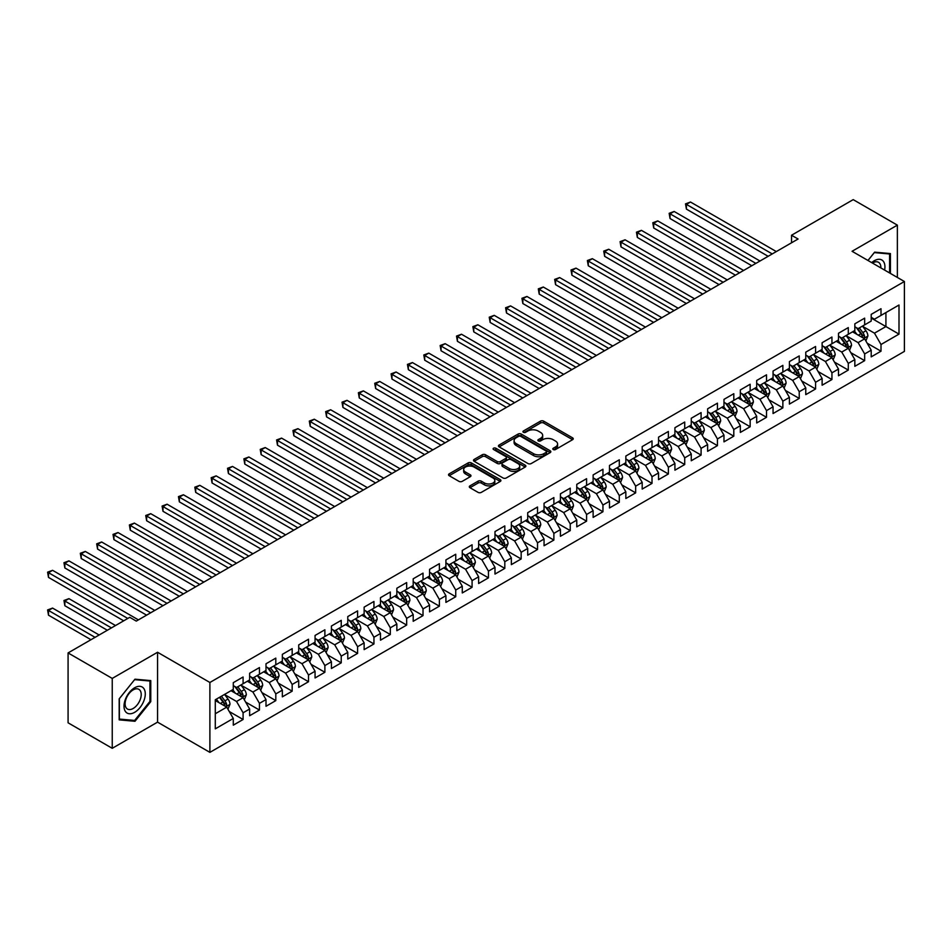 <?xml version="1.0" encoding="UTF-8"?>
<svg xmlns="http://www.w3.org/2000/svg" width="952" height="952" viewBox="0 0 952 952"><rect width="100%" height="100%" fill="white"/><g stroke="black" fill="none" stroke-linecap="round" stroke-linejoin="round"><path stroke-width="1.43" d="M553.267 449.534A1.595 0.916 0 0 0 555.516 449.534L572.568 439.693A2.273 1.309 0 0 0 573.235 438.765A2.273 1.309 0 0 0 572.568 437.837L543.675 421.153A2.273 1.309 0 0 0 540.462 421.153L523.398 430.994A1.595 0.916 0 0 0 522.934 431.649A1.595 0.916 0 0 0 523.398 432.291A1.595 0.916 0 0 0 525.647 432.291L527.86 431.018A7.271 4.201 0 0 1 538.13 431.018L540.546 432.41A7.271 4.201 0 0 1 542.676 435.373A7.271 4.201 0 0 1 540.546 438.348L538.332 439.622A1.595 0.916 0 0 0 537.868 440.264A1.595 0.916 0 0 0 538.332 440.919A1.595 0.916 0 0 0 540.581 440.919L542.795 439.645A7.271 4.201 0 0 1 553.064 439.645L555.468 441.038A7.271 4.201 0 0 1 557.598 444.001A7.271 4.201 0 0 1 555.468 446.964L553.267 448.237A1.595 0.916 0 0 0 552.803 448.892A1.595 0.916 0 0 0 553.267 449.534L553.267 448.237M469.979 485.853A2.273 1.309 0 0 0 469.312 486.781A2.273 1.309 0 0 0 469.979 487.71L478.082 492.386A2.273 1.309 0 0 0 481.295 492.386L500.24 481.45A2.273 1.309 0 0 0 500.907 480.522A2.273 1.309 0 0 0 500.24 479.594L471.347 462.91A2.273 1.309 0 0 0 468.134 462.91L449.189 473.846A2.273 1.309 0 0 0 448.523 474.774A2.273 1.309 0 0 0 449.189 475.702L458.983 481.355A2.273 1.309 0 0 0 462.196 481.355L470.3 476.678A2.273 1.309 0 0 0 470.966 475.75A2.273 1.309 0 0 0 470.3 474.822L465.445 472.013A6.069 3.51 0 0 1 463.66 469.538A6.069 3.51 0 0 1 467.42 466.302A6.069 3.51 0 0 1 474.036 467.051L493.065 478.047A6.069 3.51 0 0 1 494.838 480.522A6.069 3.51 0 0 1 491.089 483.759A6.069 3.51 0 0 1 484.473 482.997L481.295 481.165A2.273 1.309 0 0 0 478.082 481.165L469.979 485.853L469.979 487.71L478.082 483.057L478.082 481.165M112.241 678.419L112.241 748.308L157.556 722.14L157.556 652.263L112.241 678.419L68.08 652.929L129.746 617.324L136.291 621.097L798.085 239.011L791.54 235.239L791.54 242.796M157.556 652.263L209.892 682.477L904.4 281.506L904.4 351.395L209.892 752.366L209.892 682.477M897.367 277.448L897.367 225.136L852.064 251.292L904.4 281.506M897.367 225.136L853.206 199.634L791.54 235.239M528.015 463.553A2.273 1.309 0 0 0 531.228 463.553L550.173 452.617A2.273 1.309 0 0 0 550.839 451.688A2.273 1.309 0 0 0 550.173 450.772L521.279 434.076A2.273 1.309 0 0 0 518.067 434.076L499.122 445.024A2.273 1.309 0 0 0 498.455 445.941A2.273 1.309 0 0 0 499.122 446.869L528.015 463.553M494.219 449.88A1.595 0.916 0 0 1 495.825 450.106L495.825 448.213L525.207 465.183A2.273 1.309 0 0 1 525.873 466.111A2.273 1.309 0 0 1 525.207 467.039L506.262 477.975A2.273 1.309 0 0 1 503.049 477.975L474.155 461.292L482.259 456.639L482.259 454.747L474.155 459.435A2.273 1.309 0 0 0 473.489 460.363A2.273 1.309 0 0 0 474.155 461.292L474.155 459.435M482.259 456.639A2.273 1.309 0 0 1 485.472 456.639L485.472 454.747A2.273 1.309 0 0 0 482.259 454.747M485.472 454.747L497.194 461.518A2.273 1.309 0 0 0 500.407 461.518L505.786 458.412A2.273 1.309 0 0 0 506.452 457.484A2.273 1.309 0 0 0 505.786 456.555L493.576 449.511A1.595 0.916 0 0 1 493.112 448.868A1.595 0.916 0 0 1 494.1 448.023A1.595 0.916 0 0 1 495.825 448.213M871.199 318.063L885.919 326.56L885.919 312.577L898.997 305.021L881.005 315.409L881.005 308.71L871.199 314.374L871.199 321.074L864.654 324.858L864.654 318.147L854.837 323.823L854.837 330.522L848.292 334.295L848.292 327.595L838.486 333.26L838.486 339.971L831.941 343.743L831.941 337.044L822.123 342.708L822.123 349.408L815.578 353.192L815.578 346.48L805.773 352.145L805.773 358.856L799.228 362.629L799.228 355.929L789.41 361.593L789.41 368.293L782.865 372.077L782.865 365.366L773.06 371.03L773.06 377.742L766.515 381.514L766.515 374.814L756.697 380.479L756.697 387.178L750.152 390.963L750.152 384.251L740.347 389.927L740.347 396.627L733.802 400.399L733.802 393.7L723.984 399.364L723.984 406.076L717.439 409.848L717.439 403.148L707.633 408.813L707.633 415.512L701.088 419.296L701.088 412.585L691.271 418.249L691.271 424.961L684.726 428.733L684.726 422.033L674.92 427.698L674.92 434.398L668.375 438.182L668.375 431.47L658.558 437.135L658.558 443.846L652.013 447.618L652.013 440.919L642.195 446.583L642.195 453.283L635.662 457.067L635.662 450.355L625.845 456.032L625.845 462.731L619.3 466.504L619.3 459.804L609.482 465.468L609.482 472.18L602.949 475.952L602.949 469.253L593.132 474.917L593.132 481.617L586.587 485.401L586.587 478.689L576.769 484.354L576.769 491.065L570.236 494.838L570.236 488.138L560.419 493.802L560.419 500.502L553.874 504.286L553.874 497.575L544.056 503.239L544.056 509.951L537.523 513.723L537.523 507.023L527.705 512.688L527.705 519.387L521.16 523.172L521.16 516.46L511.343 522.136L511.343 528.836L504.81 532.608L504.81 525.909L494.992 531.573L494.992 538.285L488.447 542.057L488.447 535.357L478.63 541.022L478.63 547.721L472.085 551.505L472.085 544.794L462.279 550.458L462.279 557.17L455.734 560.942L455.734 554.242L445.917 559.907L445.917 566.607L439.372 570.391L439.372 563.679L429.566 569.344L429.566 576.055L423.021 579.827L423.021 573.128L413.204 578.792L413.204 585.492L406.659 589.276L406.659 582.564L396.853 588.241L396.853 594.94L390.308 598.713L390.308 592.013L380.491 597.678L380.491 604.389L373.946 608.161L373.946 601.462L364.14 607.126L364.14 613.826L357.595 617.61L357.595 610.898L347.777 616.563L347.777 623.274L341.232 627.047L341.232 620.347L331.427 626.011L331.427 632.711L324.882 636.495L324.882 629.784L315.064 635.448L315.064 642.16L308.519 645.932L308.519 639.232L298.714 644.897L298.714 651.596L292.169 655.381L292.169 648.669L282.351 654.345L282.351 661.045L275.806 664.817L275.806 658.118L266.001 663.782L266.001 670.494L259.456 674.266L259.456 667.566L249.638 673.231L249.638 679.93L243.093 683.714L243.093 677.003L233.288 682.667L233.288 689.379L215.295 699.768L215.295 728.851L233.288 718.462L226.743 707.134L215.295 700.517M898.997 305.021L898.997 334.116L881.005 344.505L874.471 333.164L862.607 326.322M867.189 343.22L881.005 351.205L881.005 344.505M881.005 351.205L871.199 356.869L871.199 350.169L864.654 353.942L858.109 342.613L846.257 335.758M850.826 352.668L864.654 360.653L864.654 353.942M864.654 360.653L854.837 366.318L854.837 359.606L848.292 363.39L841.758 352.05L829.894 345.207M834.476 362.117L848.292 370.09L848.292 363.39M848.292 370.09L838.486 375.754L838.486 369.055L831.941 372.827L825.396 361.498L813.543 354.656M818.113 371.554L831.941 379.539L831.941 372.827M831.941 379.539L822.123 385.203L822.123 378.491L815.578 382.276L809.045 370.947L797.181 364.092M801.762 381.002L815.578 388.975L815.578 382.276M815.578 388.975L805.773 394.64L805.773 387.94L799.228 391.712L792.683 380.383L780.818 373.541M785.4 390.439L799.228 398.424L799.228 391.712M799.228 398.424L789.41 404.088L789.41 397.389L782.865 401.161L776.332 389.832L764.468 382.978M769.049 399.888L782.865 407.861L782.865 401.161M782.865 407.861L773.06 413.537L773.06 406.825L766.515 410.609L759.97 399.269L748.105 392.426M752.687 409.324L766.515 417.309L766.515 410.609M766.515 417.309L756.697 422.974L756.697 416.274L750.152 420.046L743.607 408.717L731.755 401.863M736.336 418.773L750.152 426.758L750.152 420.046M750.152 426.758L740.347 432.422L740.347 425.711L733.802 429.495L727.257 418.154L715.392 411.312M719.974 428.221L733.802 436.195L733.802 429.495M733.802 436.195L723.984 441.859L723.984 435.159L717.439 438.932L710.894 427.603L699.042 420.76M703.623 437.658L717.439 445.643L717.439 438.932M717.439 445.643L707.633 451.308L707.633 444.596L701.088 448.38L694.543 437.051L682.679 430.197M687.261 447.107L701.088 455.08L701.088 448.38M701.088 455.08L691.271 460.744L691.271 454.044L684.726 457.817L678.181 446.488L666.329 439.645M670.91 456.543L684.726 464.528L684.726 457.817M684.726 464.528L674.92 470.193L674.92 463.493L668.375 467.265L661.83 455.937L649.966 449.082M654.548 465.992L668.375 473.965L668.375 467.265M668.375 473.965L658.558 479.641L658.558 472.93L652.013 476.714L645.468 465.373L633.615 458.531M638.197 475.429L652.013 483.414L652.013 476.714M652.013 483.414L642.195 489.078L642.195 482.378L635.662 486.151L629.117 474.822L617.253 467.967M621.834 484.877L635.662 492.862L635.662 486.151M635.662 492.862L625.845 498.527L625.845 491.815L619.3 495.599L612.755 484.259L600.902 477.416M605.484 494.326L619.3 502.299L619.3 495.599M619.3 502.299L609.482 507.963L609.482 501.264L602.949 505.036L596.404 493.707L584.54 486.865M589.121 503.763L602.949 511.748L602.949 505.036M602.949 511.748L593.132 517.412L593.132 510.7L586.587 514.485L580.042 503.156L568.189 496.301M572.771 513.211L586.587 521.184L586.587 514.485M586.587 521.184L576.769 526.849L576.769 520.149L570.236 523.921L563.691 512.592L551.827 505.75M556.408 522.648L570.236 530.633L570.236 523.921M570.236 530.633L560.419 536.297L560.419 529.598L553.874 533.37L547.329 522.041L535.476 515.187M540.058 532.097L553.874 540.07L553.874 533.37M553.874 540.07L544.056 545.746L544.056 539.034L537.523 542.818L530.978 531.478L519.114 524.635M523.695 541.533L537.523 549.518L537.523 542.818M537.523 549.518L527.705 555.183L527.705 548.483L521.16 552.255L514.615 540.926L502.763 534.072M507.345 550.982L521.16 558.967L521.16 552.255M521.16 558.967L511.343 564.631L511.343 557.92L504.81 561.704L498.265 550.363L486.401 543.521M490.982 560.43L504.81 568.403L504.81 561.704M504.81 568.403L494.992 574.068L494.992 567.368L488.447 571.14L481.902 559.812L470.05 552.969M474.632 569.867L488.447 577.852L488.447 571.14M488.447 577.852L478.63 583.516L478.63 576.805L472.085 580.589L465.552 569.26L453.688 562.406M458.269 579.316L472.085 587.289L472.085 580.589M472.085 587.289L462.279 592.953L462.279 586.253L455.734 590.026L449.189 578.697L437.337 571.855M441.918 588.752L455.734 596.737L455.734 590.026M455.734 596.737L445.917 602.402L445.917 595.702L439.372 599.474L432.839 588.146L420.974 581.291M425.556 598.201L439.372 606.174L439.372 599.474M439.372 606.174L429.566 611.85L429.566 605.139L423.021 608.923L416.476 597.582L404.624 590.74M409.193 607.638L423.021 615.623L423.021 608.923M423.021 615.623L413.204 621.287L413.204 614.587L406.659 618.36L400.126 607.031L388.261 600.177M392.843 617.086L406.659 625.071L406.659 618.36M406.659 625.071L396.853 630.736L396.853 624.024L390.308 627.808L383.763 616.468L371.911 609.625M376.48 626.535L390.308 634.508L390.308 627.808M390.308 634.508L380.491 640.172L380.491 633.473L373.946 637.245L367.412 625.916L355.548 619.074M360.13 635.972L373.946 643.957L373.946 637.245M373.946 643.957L364.14 649.621L364.14 642.909L357.595 646.694L351.05 635.365L339.198 628.51M343.767 645.42L357.595 653.393L357.595 646.694M357.595 653.393L347.777 659.058L347.777 652.358L341.232 656.13L334.699 644.802L322.835 637.959M327.417 654.857L341.232 662.842L341.232 656.13M341.232 662.842L331.427 668.506L331.427 661.807L324.882 665.579L318.337 654.25L306.473 647.396M311.054 664.306L324.882 672.279L324.882 665.579M324.882 672.279L315.064 677.955L315.064 671.243L308.519 675.027L301.986 663.687L290.122 656.844M294.704 673.742L308.519 681.727L308.519 675.027M308.519 681.727L298.714 687.392L298.714 680.692L292.169 684.464L285.624 673.135L273.76 666.281M278.341 683.191L292.169 691.176L292.169 684.464M292.169 691.176L282.351 696.84L282.351 690.129L275.806 693.913L269.261 682.572L257.409 675.73M261.99 692.639L275.806 700.612L275.806 693.913M275.806 700.612L266.001 706.277L266.001 699.577L259.456 703.349L252.911 692.021L241.046 685.178M245.628 702.076L259.456 710.061L259.456 703.349M259.456 710.061L249.638 715.726L249.638 709.014L243.093 712.798L236.548 701.469L224.696 694.615M229.277 711.525L243.093 719.498L243.093 712.798M243.093 719.498L233.288 725.162L233.288 718.462M233.288 685.595L236.548 687.487L243.093 683.714M215.295 713.738L226.743 707.134M249.638 676.158L252.911 678.038L259.456 674.266M236.548 701.469L243.093 697.685L230.991 690.7M249.638 709.014L243.093 697.685M266.001 666.709L269.261 668.601L275.806 664.817M252.911 692.021L259.456 688.248L247.353 681.251M266.001 699.577L259.456 688.248M282.351 657.273L285.624 659.153L292.169 655.381M269.261 682.572L275.806 678.8L263.704 671.814M282.351 690.129L275.806 678.8M298.714 647.824L301.986 649.716L308.519 645.932M285.624 673.135L292.169 669.351L280.066 662.366M298.714 680.692L292.169 669.351M315.064 638.375L318.337 640.268L324.882 636.495M301.986 663.687L308.519 659.914L296.417 652.929M315.064 671.243L308.519 659.914M331.427 628.939L334.699 630.831L341.232 627.047M318.337 654.25L324.882 650.466L312.78 643.481M331.427 661.807L324.882 650.466M347.777 619.49L351.05 621.382L357.595 617.61M334.699 644.802L341.232 641.029L329.13 634.032M347.777 652.358L341.232 641.029M364.14 610.053L367.412 611.934L373.946 608.161M351.05 635.365L357.595 631.581L345.493 624.595M364.14 642.909L357.595 631.581M380.491 600.605L383.763 602.497L390.308 598.713M367.412 625.916L373.946 622.144L361.843 615.147M380.491 633.473L373.946 622.144M396.853 591.168L400.126 593.048L406.659 589.276M383.763 616.468L390.308 612.695L378.206 605.71M396.853 624.024L390.308 612.695M413.204 581.72L416.476 583.612L423.021 579.827M400.126 607.031L406.659 603.247L394.556 596.261M413.204 614.587L406.659 603.247M429.566 572.271L432.839 574.163L439.372 570.391M416.476 597.582L423.021 593.81L410.919 586.825M429.566 605.139L423.021 593.81M445.917 562.834L449.189 564.726L455.734 560.942M432.839 588.146L439.372 584.361L427.269 577.376M445.917 595.702L439.372 584.361M462.279 553.386L465.552 555.278L472.085 551.505M449.189 578.697L455.734 574.925L443.632 567.928M462.279 586.253L455.734 574.925M478.63 543.949L481.902 545.829L488.447 542.057M465.552 569.26L472.085 565.476L459.983 558.491M478.63 576.805L472.085 565.476M494.992 534.5L498.265 536.392L504.81 532.608M481.902 559.812L488.447 556.039L476.345 549.042M494.992 567.368L488.447 556.039M511.343 525.064L514.615 526.944L521.16 523.172M498.265 550.363L504.81 546.591L492.696 539.606M511.343 557.92L504.81 546.591M527.705 515.615L530.978 517.507L537.523 513.723M514.615 540.926L521.16 537.142L509.058 530.157M527.705 548.483L521.16 537.142M544.056 506.166L547.329 508.059L553.874 504.286M530.978 531.478L537.523 527.705L525.409 520.72M544.056 539.034L537.523 527.705M560.419 496.73L563.691 498.622L570.236 494.838M547.329 522.041L553.874 518.257L541.771 511.272M560.419 529.598L553.874 518.257M576.769 487.281L580.042 489.173L586.587 485.401M563.691 512.592L570.236 508.82L558.122 501.823M576.769 520.149L570.236 508.82M593.132 477.844L596.404 479.725L602.949 475.952M580.042 503.156L586.587 499.372L574.484 492.386M593.132 510.7L586.587 499.372M609.482 468.396L612.755 470.288L619.3 466.504M596.404 493.707L602.949 489.935L590.835 482.938M609.482 501.264L602.949 489.935M625.845 458.959L629.117 460.839L635.662 457.067M612.755 484.259L619.3 480.486L607.197 473.501M625.845 491.815L619.3 480.486M642.195 449.511L645.468 451.403L652.013 447.618M629.117 474.822L635.662 471.038L623.56 464.052M642.195 482.378L635.662 471.038M658.558 440.062L661.83 441.954L668.375 438.182M645.468 465.373L652.013 461.601L639.911 454.616M658.558 472.93L652.013 461.601M674.92 430.625L678.181 432.517L684.726 428.733M661.83 455.937L668.375 452.152L656.273 445.167M674.92 463.493L668.375 452.152M691.271 421.177L694.543 423.069L701.088 419.296M678.181 446.488L684.726 442.716L672.624 435.718M691.271 454.044L684.726 442.716M707.633 411.74L710.894 413.62L717.439 409.848M694.543 437.051L701.088 433.267L688.986 426.282M707.633 444.596L701.088 433.267M723.984 402.291L727.257 404.183L733.802 400.399M710.894 427.603L717.439 423.83L705.337 416.833M723.984 435.159L717.439 423.83M740.347 392.855L743.607 394.735L750.152 390.963M727.257 418.154L733.802 414.382L721.699 407.397M740.347 425.711L733.802 414.382M756.697 383.406L759.97 385.298L766.515 381.514M743.607 408.717L750.152 404.933L738.05 397.948M756.697 416.274L750.152 404.933M773.06 373.957L776.332 375.85L782.865 372.077M759.97 399.269L766.515 395.497L754.412 388.511M773.06 406.825L766.515 395.497M789.41 364.521L792.683 366.413L799.228 362.629M776.332 389.832L782.865 386.048L770.763 379.063M789.41 397.389L782.865 386.048M805.773 355.072L809.045 356.964L815.578 353.192M792.683 380.383L799.228 376.611L787.125 369.614M805.773 387.94L799.228 376.611M822.123 345.635L825.396 347.516L831.941 343.743M809.045 370.947L815.578 367.163L803.476 360.177M822.123 378.491L815.578 367.163M838.486 336.187L841.758 338.079L848.292 334.295M825.396 361.498L831.941 357.726L819.839 350.729M838.486 369.055L831.941 357.726M854.837 326.75L858.109 328.63L864.654 324.858M841.758 352.05L848.292 348.277L836.189 341.292M854.837 359.606L848.292 348.277M871.199 317.302L874.471 319.194L881.005 315.409M858.109 342.613L864.654 338.829L852.552 331.843M871.199 350.169L864.654 338.829M68.08 652.929L68.08 722.806L112.241 748.308M157.556 722.14L209.892 752.366M874.471 333.164L885.919 326.56L898.997 334.116M890.417 273.438L890.417 253.565L874.626 252.161L867.95 260.467M150.761 701.648L150.761 680.597L134.982 679.192L119.19 698.827L119.19 719.867L134.982 721.283L150.761 701.648L149.94 701.172M553.897 449.76L555.468 448.856A7.271 4.201 0 0 0 557.598 445.893L557.598 444.001M542.676 435.373L542.676 437.265A7.271 4.201 0 0 1 540.546 440.229L538.975 441.145M572.568 437.837L572.568 439.693L543.675 423.033A2.273 1.309 0 0 0 540.462 423.033L524.04 432.517M550.149 452.64L521.279 435.968A2.273 1.309 0 0 0 518.067 435.968L499.145 446.893M546.162 452.343A1.595 0.916 0 0 0 546.626 451.688A1.595 0.916 0 0 0 546.162 451.046L520.792 436.397A1.595 0.916 0 0 0 518.543 436.397L516.222 437.742A7.271 4.201 0 0 0 514.092 440.705A7.271 4.201 0 0 0 516.222 443.68L533.56 453.688A7.271 4.201 0 0 0 543.83 453.688L546.162 452.343L546.162 454.235A1.595 0.916 0 0 0 546.626 453.58L546.626 451.688M514.092 440.705L514.092 442.597A7.271 4.201 0 0 0 516.222 445.56L516.222 443.68M546.162 454.235L543.83 455.58A7.271 4.201 0 0 1 533.56 455.58L516.222 445.56M485.472 456.639L497.194 463.41A2.273 1.309 0 0 0 500.407 463.41L505.786 460.304A2.273 1.309 0 0 0 506.452 459.376L506.452 457.484M495.825 450.106L525.183 467.051M509.356 468.539A6.069 3.51 0 0 0 515.972 469.3A6.069 3.51 0 0 0 519.721 466.063A6.069 3.51 0 0 0 517.947 463.576L511.236 459.709A2.273 1.309 0 0 0 508.035 459.709L502.656 462.815A2.273 1.309 0 0 0 501.99 463.743A2.273 1.309 0 0 0 502.656 464.671L509.356 468.539L509.356 470.431A6.069 3.51 0 0 0 515.972 471.192A6.069 3.51 0 0 0 519.721 467.944L519.721 466.063M501.99 463.743L501.99 465.635A2.273 1.309 0 0 0 502.656 466.563L502.656 464.671M509.356 470.431L502.656 466.563M494.838 480.522L494.838 482.414A6.069 3.51 0 0 1 491.089 485.651A6.069 3.51 0 0 1 484.473 484.889L481.295 483.057A2.273 1.309 0 0 0 478.082 483.057M463.66 469.538L463.66 471.43A6.069 3.51 0 0 0 465.445 473.906L465.445 472.013M470.276 476.69L465.445 473.906M500.24 479.594L500.24 481.45L471.347 464.802A2.273 1.309 0 0 0 468.134 464.802L449.213 475.714M133.316 720.319L134.982 721.283M865.868 340.935L867.891 335.985A6.128 3.534 -120 0 0 865.939 330.76L862.464 326.12M856.919 334.366L854.277 330.844M686.416 246.877L735.432 275.188L653.703 227.992L653.703 223.268L657.784 220.912L743.607 270.463M856.288 327.583L860.87 333.688A6.128 3.534 60 0 1 862.619 337.377C863.535 338.603 864.19 338.234 864.583 336.246A6.128 3.534 -120 0 0 862.821 332.557L859.347 327.916M857.371 328.202L861.655 333.938A3.118 1.809 60 0 1 862.226 334.878L864.583 336.246M772.239 253.934L686.416 204.382L690.497 202.026L776.332 251.578M768.145 256.302L686.416 209.107L686.416 204.382L685.511 203.871L690.497 202.026M686.416 209.107L685.511 203.871M849.505 350.372L851.528 345.421A6.128 3.534 -120 0 0 849.577 340.209L846.102 335.568M840.568 343.815L837.927 340.292M670.053 256.326L719.081 284.624L637.34 237.441L637.34 232.716L641.434 230.36L727.257 279.9M847.137 347.611L848.22 345.683A6.128 3.534 -120 0 0 846.471 341.994L842.996 337.365M841.009 337.651L845.305 343.375A3.118 1.809 60 0 1 845.876 344.327L848.22 345.683M839.938 337.032L844.507 343.137A6.128 3.534 60 0 1 846.257 346.814L846.387 347.171M833.155 359.82L835.178 354.87A6.128 3.534 -120 0 0 833.226 349.646L829.751 345.005M824.206 353.263L821.564 349.729M653.703 265.775L702.719 294.073L620.99 246.877L620.99 242.165L625.071 239.797L710.894 289.349M823.575 346.468L828.145 352.573A6.128 3.534 60 0 1 829.906 356.262C830.822 357.5 831.477 357.119 831.869 355.132A6.128 3.534 -120 0 0 830.108 351.443L826.633 346.802M824.658 347.087L828.942 352.823A3.118 1.809 60 0 1 829.513 353.775L831.869 355.132M755.876 263.383L670.053 213.831L674.147 211.463L759.97 261.015M751.794 265.739L670.053 218.555L670.053 213.831L669.161 213.308L674.147 211.463M670.053 218.555L669.161 213.308M739.525 272.819L652.798 222.756L657.784 220.912M653.703 227.992L652.798 222.756M884.61 270.082A15.042 8.675 120 0 0 883.515 261.562A15.042 8.675 120 0 0 871.687 262.621M880.85 267.917A11.388 6.569 120 0 0 879.779 263.478A11.388 6.569 120 0 0 878.506 262.288A11.388 6.569 120 0 0 872.46 263.073M874.269 252.601L889.596 253.982L889.596 272.962M888.585 253.399L889.596 253.982M867.986 260.479L874.305 252.625M125.438 711.501A15.042 8.675 120 0 0 139.968 707.61A15.042 8.675 120 0 0 143.859 688.593A15.042 8.675 120 0 0 129.329 692.485A15.042 8.675 120 0 0 125.438 711.501M126.188 707.86A11.388 6.569 120 0 0 127.473 709.05A11.388 6.569 120 0 0 138.064 703.73A11.388 6.569 120 0 0 140.134 690.509A11.388 6.569 120 0 0 138.849 689.331A11.388 6.569 120 0 0 128.258 694.639A11.388 6.569 120 0 0 126.188 707.86M134.649 679.657L149.94 681.025L149.94 701.41L134.649 720.438L119.357 719.069L119.357 698.685L134.613 679.633M148.929 680.442L149.94 681.025M816.792 369.257L818.815 364.307A6.128 3.534 -120 0 0 816.864 359.094L813.389 354.453M807.855 362.7L805.213 359.178M637.34 275.211L686.368 303.51L604.627 256.326L604.627 251.602L608.721 249.245L694.543 298.797M807.225 355.917L811.794 362.022A6.128 3.534 60 0 1 813.543 365.711C814.472 366.937 815.126 366.556 815.507 364.568A6.128 3.534 -120 0 0 813.758 360.891L810.283 356.25M808.296 356.536L812.591 362.26A3.118 1.809 60 0 1 813.163 363.212L815.507 364.568M800.442 378.706L802.465 373.755A6.128 3.534 -120 0 0 800.513 368.531L797.038 363.902M791.493 372.149L788.851 368.614M620.99 284.66L670.006 312.958L588.277 265.775L588.277 261.05L592.358 258.682L678.181 308.234M790.862 365.354L795.432 371.458A6.128 3.534 60 0 1 797.193 375.147C798.109 376.385 798.764 376.004 799.156 374.017A6.128 3.534 -120 0 0 797.395 370.328L793.92 365.687M791.945 365.985L796.229 371.708A3.118 1.809 60 0 1 796.8 372.66L799.156 374.017M723.163 282.268L636.448 232.193L641.434 230.36M637.34 237.441L636.448 232.193M706.812 291.705L620.085 241.641L625.071 239.797M620.99 246.877L620.085 241.641M784.079 388.142L786.102 383.204A6.128 3.534 -120 0 0 784.15 377.98L780.676 373.339M775.142 381.585L772.5 378.063M604.627 294.097L653.655 322.407L571.914 275.211L571.914 270.487L576.008 268.131L661.83 317.682M774.511 374.802L779.081 380.907A6.128 3.534 60 0 1 780.83 384.596C781.759 385.822 782.413 385.453 782.794 383.466A6.128 3.534 -120 0 0 781.045 379.777L777.57 375.136M775.582 375.421L779.878 381.157A3.118 1.809 60 0 1 780.45 382.097L782.794 383.466M690.45 301.153L603.735 251.09L608.721 249.245M604.627 256.326L603.735 251.09M767.728 397.591L769.751 392.64A6.128 3.534 -120 0 0 767.8 387.416L764.325 382.787M758.78 391.034L756.138 387.5M588.277 303.545L637.293 331.843L555.563 284.66L555.563 279.936L559.645 277.567L645.468 327.119M758.149 384.239L762.719 390.344A6.128 3.534 60 0 1 764.48 394.033C765.396 395.27 766.051 394.89 766.443 392.902A6.128 3.534 -120 0 0 764.682 389.213L761.207 384.572M759.232 384.87L763.516 390.594A3.118 1.809 60 0 1 764.087 391.546L766.443 392.902M674.099 310.602L587.372 260.527L592.358 258.682M588.277 265.775L587.372 260.527M751.366 407.039L753.389 402.089A6.128 3.534 -120 0 0 751.437 396.865L747.963 392.224M742.429 400.471L739.787 396.948M571.914 312.982L620.942 341.292L539.201 294.097L539.201 289.372L543.294 287.016L629.117 336.568M741.798 393.688L746.368 399.792A6.128 3.534 60 0 1 748.117 403.481C749.046 404.707 749.7 404.338 750.081 402.351A6.128 3.534 -120 0 0 748.332 398.662L744.857 394.021M742.869 394.307L747.165 400.042A3.118 1.809 60 0 1 747.736 400.982L750.081 402.351M735.003 416.476L737.038 411.526A6.128 3.534 -120 0 0 735.075 406.314L731.6 401.673M726.067 409.919L723.425 406.397M555.563 322.43L604.579 350.729L522.85 303.545L522.85 298.821L526.932 296.465L612.755 346.004M725.436 403.136L730.005 409.241A6.128 3.534 60 0 1 731.767 412.918C732.683 414.156 733.337 413.775 733.73 411.788A6.128 3.534 -120 0 0 731.969 408.099L728.494 403.469M726.519 403.755L730.803 409.479A3.118 1.809 60 0 1 731.374 410.431L733.73 411.788M718.653 425.925L720.676 420.974A6.128 3.534 -120 0 0 718.724 415.75L715.249 411.109M709.716 419.356L707.074 415.834M539.201 331.879L588.229 360.177L506.488 312.982L506.488 308.269L510.581 305.901L596.404 355.453M709.085 412.573L713.655 418.678A6.128 3.534 60 0 1 715.404 422.367C716.332 423.604 716.987 423.223 717.368 421.236A6.128 3.534 -120 0 0 715.618 417.547L712.144 412.906M710.156 413.192L714.452 418.928A3.118 1.809 60 0 1 715.011 419.88L717.368 421.236M702.29 435.362L704.325 430.411A6.128 3.534 -120 0 0 702.362 425.199L698.887 420.558M693.353 428.805L690.712 425.282M522.85 341.316L571.866 369.614L490.137 322.43L490.137 317.706L494.219 315.35L580.042 364.902M692.723 422.022L697.292 428.126A6.128 3.534 60 0 1 699.054 431.815C699.97 433.041 700.624 432.66 701.017 430.673A6.128 3.534 -120 0 0 699.256 426.996L695.781 422.355M693.806 422.64L698.09 428.364A3.118 1.809 60 0 1 698.661 429.316L701.017 430.673M685.94 444.81L687.963 439.86A6.128 3.534 -120 0 0 686.011 434.636L682.536 430.007M677.003 438.253L674.361 434.719M506.488 350.764L555.504 379.063L473.775 331.879L473.775 327.155L477.868 324.787L563.691 374.338M676.372 431.458L680.942 437.563A6.128 3.534 60 0 1 682.691 441.252C683.619 442.49 684.274 442.109 684.655 440.122A6.128 3.534 -120 0 0 682.905 436.433L679.431 431.791M677.443 432.089L681.739 437.813A3.118 1.809 60 0 1 682.298 438.765L684.655 440.122M669.577 454.247L671.612 449.308A6.128 3.534 -120 0 0 669.649 444.084L666.174 439.443M660.64 447.69L657.999 444.167M490.137 360.201L539.153 388.511L457.424 341.316L457.424 336.591L461.506 334.235L547.329 383.787M660.01 440.907L664.579 447.012A6.128 3.534 60 0 1 666.341 450.701C667.257 451.926 667.911 451.557 668.304 449.57A6.128 3.534 -120 0 0 666.543 445.881L663.068 441.24M661.093 441.526L665.377 447.262A3.118 1.809 60 0 1 665.948 448.202L668.304 449.57M653.227 463.695L655.25 458.745A6.128 3.534 -120 0 0 653.298 453.521L649.823 448.892M644.29 457.138L641.648 453.604M473.775 369.65L522.791 397.948L441.062 350.764L441.062 346.04L445.155 343.672L530.978 393.224M643.647 450.344L648.229 456.448A6.128 3.534 60 0 1 649.978 460.137C650.906 461.375 651.561 460.994 651.942 459.007A6.128 3.534 -120 0 0 650.192 455.318L646.717 450.677M644.73 450.974L649.026 456.698A3.118 1.809 60 0 1 649.585 457.65L651.942 459.007M636.864 473.144L638.899 468.194A6.128 3.534 -120 0 0 636.936 462.969L633.461 458.328M627.927 466.575L625.286 463.053M457.424 379.086L506.44 407.397L424.711 360.201L424.711 355.477L428.793 353.121L514.615 402.672M627.297 459.792L631.866 465.897A6.128 3.534 60 0 1 633.627 469.586C634.544 470.812 635.198 470.443 635.591 468.455A6.128 3.534 -120 0 0 633.83 464.766L630.355 460.125M628.379 460.411L632.663 466.147A3.118 1.809 60 0 1 633.235 467.087L635.591 468.455M620.514 482.581L622.537 477.63A6.128 3.534 -120 0 0 620.585 472.418L617.11 467.777M611.577 476.024L608.935 472.501M441.062 388.535L490.078 416.833L408.348 369.65L408.348 364.925L412.442 362.569L498.265 412.109M610.934 469.241L615.516 475.345A6.128 3.534 60 0 1 617.265 479.023C618.193 480.26 618.848 479.879 619.228 477.892A6.128 3.534 -120 0 0 617.479 474.203L614.004 469.574M612.017 469.86L616.313 475.583A3.118 1.809 60 0 1 616.872 476.535L619.228 477.892M604.151 492.029L606.186 487.079A6.128 3.534 -120 0 0 604.222 481.855L600.748 477.214M595.214 485.46L592.572 481.938M424.711 397.984L473.727 426.282L391.986 379.086L391.986 374.374L396.08 372.006L481.902 421.558M594.583 478.677L599.153 484.782A6.128 3.534 60 0 1 600.914 488.471C601.831 489.709 602.485 489.328 602.878 487.341A6.128 3.534 -120 0 0 601.117 483.652L597.642 479.011M595.666 479.296L599.95 485.032A3.118 1.809 60 0 1 600.522 485.984L602.878 487.341M587.8 501.466L589.823 496.516A6.128 3.534 -120 0 0 587.872 491.303L584.397 486.662M578.864 494.909L576.222 491.387M408.348 407.42L457.365 435.718L375.635 388.535L375.635 383.811L379.729 381.454L465.552 431.006M578.221 488.126L582.803 494.231A6.128 3.534 60 0 1 584.552 497.92C585.48 499.145 586.135 498.765 586.515 496.777A6.128 3.534 -120 0 0 584.766 493.1L581.291 488.459M579.304 488.745L583.6 494.469A3.118 1.809 60 0 1 584.159 495.421L586.515 496.777M571.438 510.915L573.473 505.964A6.128 3.534 -120 0 0 571.509 500.74L568.035 496.111M562.501 504.358L559.859 500.823M391.986 416.869L441.014 445.167L359.273 397.972L359.273 393.259L363.367 390.891L449.189 440.443M561.87 497.563L566.44 503.667A6.128 3.534 60 0 1 568.201 507.356C569.117 508.594 569.772 508.213 570.165 506.226A6.128 3.534 -120 0 0 568.403 502.537L564.929 497.896M562.941 498.193L567.237 503.917A3.118 1.809 60 0 1 567.808 504.869L570.165 506.226M555.087 520.351L557.11 515.413A6.128 3.534 -120 0 0 555.159 510.189L551.684 505.548M546.139 513.794L543.509 510.272M375.635 426.306L424.651 454.616L342.922 407.42L342.922 402.696L347.016 400.34L432.839 449.891M545.508 507.011L550.089 513.116A6.128 3.534 60 0 1 551.839 516.805C552.767 518.031 553.421 517.662 553.802 515.675A6.128 3.534 -120 0 0 552.053 511.986L548.578 507.345M546.591 507.63L550.887 513.366A3.118 1.809 60 0 1 551.446 514.306L553.802 515.675M538.725 529.8L540.76 524.85A6.128 3.534 -120 0 0 538.796 519.625L535.322 514.996M529.788 523.243L527.146 519.709M359.273 435.754L408.301 464.052L326.56 416.869L326.56 412.145L330.653 409.776L416.476 459.328M529.157 516.448L533.727 522.553A6.128 3.534 60 0 1 535.488 526.242C536.404 527.479 537.059 527.099 537.452 525.111A6.128 3.534 -120 0 0 535.69 521.422L532.216 516.781M530.228 517.079L534.524 522.803A3.118 1.809 60 0 1 535.095 523.755L537.452 525.111M522.374 539.248L524.397 534.298A6.128 3.534 -120 0 0 522.446 529.074L518.971 524.433M513.425 532.68L510.784 529.157M342.922 445.191L391.938 473.501L310.209 426.306L310.209 421.581L314.303 419.225L400.126 468.777M512.795 525.897L517.376 532.001A6.128 3.534 60 0 1 519.126 535.69C520.054 536.916 520.696 536.547 521.089 534.56A6.128 3.534 -120 0 0 519.34 530.871L515.865 526.23M513.878 526.515L518.174 532.251A3.118 1.809 60 0 1 518.733 533.191L521.089 534.56M506.012 548.685L508.047 543.735A6.128 3.534 -120 0 0 506.083 538.523L502.608 533.882M497.075 542.128L494.433 538.606M326.56 454.639L375.588 482.938L293.847 435.754L293.847 431.03L297.94 428.674L383.763 478.213M496.444 535.345L501.014 541.45A6.128 3.534 60 0 1 502.775 545.127C503.691 546.365 504.346 545.984 504.738 543.997A6.128 3.534 -120 0 0 502.977 540.308L499.502 535.678M497.515 535.964L501.811 541.688A3.118 1.809 60 0 1 502.382 542.64L504.738 543.997M489.661 558.134L491.684 553.183A6.128 3.534 -120 0 0 489.733 547.959L486.258 543.318M480.712 551.565L478.071 548.043M310.209 464.088L359.225 492.386L277.496 445.191L277.496 440.478L281.578 438.11L367.412 487.662M480.082 544.782L484.663 550.887A6.128 3.534 60 0 1 486.412 554.576C487.329 555.813 487.983 555.433 488.376 553.445A6.128 3.534 -120 0 0 486.627 549.756L483.152 545.115M481.165 545.401L485.46 551.137A3.118 1.809 60 0 1 486.02 552.089L488.376 553.445M473.299 567.57L475.334 562.62A6.128 3.534 -120 0 0 473.37 557.408L469.895 552.767M464.362 561.014L461.72 557.491M293.847 473.525L342.875 501.823L261.134 454.639L261.134 449.915L265.227 447.559L351.05 497.111M463.731 554.231L468.301 560.335A6.128 3.534 60 0 1 470.062 564.024C470.978 565.25 471.633 564.869 472.013 562.882A6.128 3.534 -120 0 0 470.264 559.205L466.789 554.564M464.802 554.849L469.098 560.573A3.118 1.809 60 0 1 469.669 561.525L472.013 562.882M456.948 577.019L458.971 572.069A6.128 3.534 -120 0 0 457.019 566.845L453.545 562.215M447.999 570.462L445.357 566.928M277.496 482.973L326.512 511.272L244.783 464.076L244.783 459.364L248.865 456.996L334.699 506.547M447.369 563.667L451.95 569.772A6.128 3.534 60 0 1 453.699 573.461C454.616 574.699 455.27 574.318 455.663 572.33A6.128 3.534 -120 0 0 453.914 568.641L450.439 564M448.452 564.298L452.747 570.022A3.118 1.809 60 0 1 453.307 570.974L455.663 572.33M440.586 586.456L442.62 581.517A6.128 3.534 -120 0 0 440.657 576.293L437.182 571.652M431.649 579.899L429.007 576.376M261.134 492.41L310.162 520.72L228.42 473.525L228.42 468.8L232.514 466.444L318.337 515.996M431.018 573.116L435.588 579.221A6.128 3.534 60 0 1 437.349 582.91C438.265 584.135 438.92 583.766 439.3 581.779A6.128 3.534 -120 0 0 437.551 578.09L434.076 573.449M432.089 573.735L436.385 579.471A3.118 1.809 60 0 1 436.956 580.411L439.3 581.779M424.235 595.904L426.258 590.954A6.128 3.534 -120 0 0 424.306 585.73L420.832 581.101M415.286 589.347L412.644 585.813M244.783 501.859L293.799 530.157L212.07 482.973L212.07 478.249L216.152 475.881L301.974 525.433M414.655 582.553L419.237 588.657A6.128 3.534 60 0 1 420.986 592.346C421.903 593.584 422.557 593.203 422.95 591.216A6.128 3.534 -120 0 0 421.189 587.527L417.714 582.886M415.738 583.183L420.022 588.907A3.118 1.809 60 0 1 420.594 589.859L422.95 591.216M657.737 320.039L571.021 269.975L576.008 268.131M571.914 275.211L571.021 269.975M641.386 329.487L554.659 279.412L559.645 277.567M555.563 284.66L554.659 279.412M625.024 338.924L538.308 288.861L543.294 287.016M539.201 294.097L538.308 288.861M608.673 348.373L521.946 298.297L526.932 296.465M522.85 303.545L521.946 298.297M592.311 357.809L505.595 307.746L510.581 305.901M506.488 312.982L505.595 307.746M575.96 367.258L489.233 317.183L494.219 315.35M490.137 322.43L489.233 317.183M559.597 376.706L472.87 326.631L477.868 324.787M473.775 331.879L472.87 326.631M543.247 386.143L456.52 336.08L461.506 334.235M457.424 341.316L456.52 336.08M526.884 395.592L440.157 345.517L445.155 343.672M441.062 350.764L440.157 345.517M510.534 405.028L423.807 354.965L428.793 353.121M424.711 360.201L423.807 354.965M494.171 414.477L407.444 364.402L412.442 362.569M408.348 369.65L407.444 364.402M477.821 423.914L391.093 373.85L396.08 372.006M391.986 379.086L391.093 373.85M461.458 433.362L374.731 383.287L379.729 381.454M375.635 388.535L374.731 383.287M445.108 442.811L358.38 392.736L363.367 390.891M359.273 397.972L358.38 392.736M428.745 452.248L342.018 402.184L347.016 400.34M342.922 407.42L342.018 402.184M412.383 461.696L325.667 411.621L330.653 409.776M326.56 416.869L325.667 411.621M396.032 471.133L309.305 421.07L314.303 419.225M310.209 426.306L309.305 421.07M379.669 480.582L292.954 430.506L297.94 428.674M293.847 435.754L292.954 430.506M363.319 490.018L276.592 439.955L281.578 438.11M277.496 445.191L276.592 439.955M346.956 499.467L260.241 449.392L265.227 447.559M261.134 454.639L260.241 449.392M330.606 508.915L243.879 458.84L248.865 456.996M244.783 464.076L243.879 458.84M407.873 605.353L409.907 600.403A6.128 3.534 -120 0 0 407.944 595.178L404.469 590.538M398.936 598.784L396.294 595.262M228.42 511.295L277.448 539.606L195.707 492.41L195.707 487.686L199.801 485.33L285.624 534.881M398.305 592.001L402.875 598.106A6.128 3.534 60 0 1 404.624 601.795C405.552 603.021 406.207 602.652 406.587 600.664A6.128 3.534 -120 0 0 404.838 596.975L401.363 592.334M399.376 592.62L403.672 598.356A3.118 1.809 60 0 1 404.243 599.296L406.587 600.664M314.243 518.352L227.528 468.289L232.514 466.444M228.42 473.525L227.528 468.289M391.522 614.79L393.545 609.839A6.128 3.534 -120 0 0 391.593 604.627L388.118 599.986M382.573 608.233L379.931 604.71M212.07 520.744L261.086 549.042L179.357 501.859L179.357 497.134L183.439 494.778L269.261 544.318M381.942 601.45L386.524 607.554A6.128 3.534 60 0 1 388.273 611.232C389.19 612.469 389.844 612.088 390.237 610.101A6.128 3.534 -120 0 0 388.475 606.412L385.001 601.783M383.025 602.069L387.309 607.793A3.118 1.809 60 0 1 387.88 608.745L390.237 610.101M297.893 527.801L211.165 477.725L216.152 475.881M212.07 482.973L211.165 477.725M375.159 624.238L377.182 619.288A6.128 3.534 -120 0 0 375.231 614.064L371.756 609.423M366.222 617.669L363.581 614.147M195.707 530.193L244.735 558.491L162.994 511.295L162.994 506.583L167.088 504.215L252.911 553.766M365.592 610.886L370.161 616.991A6.128 3.534 60 0 1 371.911 620.68C372.839 621.918 373.493 621.537 373.874 619.55A6.128 3.534 -120 0 0 372.125 615.861L368.65 611.22M366.663 611.505L370.959 617.241A3.118 1.809 60 0 1 371.53 618.193L373.874 619.55M281.53 537.237L194.815 487.174L199.801 485.33M195.707 492.41L194.815 487.174M358.809 633.675L360.832 628.725A6.128 3.534 -120 0 0 358.88 623.512L355.405 618.871M349.86 627.118L347.218 623.596M179.357 539.629L228.373 567.928L146.644 520.744L146.644 516.02L150.725 513.663L236.548 563.215M349.229 620.335L353.799 626.44A6.128 3.534 60 0 1 355.56 630.129C356.476 631.354 357.131 630.974 357.524 628.986A6.128 3.534 -120 0 0 355.762 625.309L352.288 620.668M350.312 620.954L354.596 626.678A3.118 1.809 60 0 1 355.167 627.63L357.524 628.986M265.18 546.686L178.452 496.611L183.439 494.778M179.357 501.859L178.452 496.611M342.446 643.124L344.469 638.173A6.128 3.534 -120 0 0 342.518 632.949L339.043 628.32M333.509 636.567L330.868 633.032M162.994 549.078L212.022 577.376L130.281 530.181L130.281 525.468L134.375 523.1L220.198 572.652M332.879 629.772L337.448 635.876A6.128 3.534 60 0 1 339.198 639.566C340.126 640.803 340.78 640.422 341.161 638.435A6.128 3.534 -120 0 0 339.412 634.746L335.937 630.105M333.95 630.402L338.246 636.126A3.118 1.809 60 0 1 338.817 637.078L341.161 638.435M248.817 556.123L162.102 506.059L167.088 504.215M162.994 511.295L162.102 506.059M326.096 652.56L328.119 647.622A6.128 3.534 -120 0 0 326.167 642.398L322.692 637.757M317.147 646.003L314.505 642.481M146.644 558.515L195.66 586.825L113.931 539.629L113.931 534.905L118.012 532.549L203.835 582.1M316.516 639.22L321.086 645.325A6.128 3.534 60 0 1 322.847 649.014C323.763 650.24 324.418 649.871 324.81 647.884A6.128 3.534 -120 0 0 323.049 644.195L319.575 639.554M317.599 639.839L321.883 645.575A3.118 1.809 60 0 1 322.454 646.515L324.81 647.884M232.466 565.571L145.739 515.496L150.725 513.663M146.644 520.744L145.739 515.496M309.733 662.009L311.756 657.058A6.128 3.534 -120 0 0 309.805 651.834L306.33 647.205M300.796 655.452L298.154 651.918M130.281 567.963L179.309 596.261L97.568 549.078L97.568 544.354L101.662 541.986L187.484 591.537M300.166 648.657L304.735 654.762A6.128 3.534 60 0 1 306.485 658.451C307.413 659.688 308.067 659.308 308.448 657.32A6.128 3.534 -120 0 0 306.699 653.631L303.224 648.99M301.237 649.288L305.532 655.012A3.118 1.809 60 0 1 306.104 655.964L308.448 657.32M216.104 575.02L129.389 524.945L134.375 523.1M130.281 530.181L129.389 524.945M293.383 671.457L295.406 666.507A6.128 3.534 -120 0 0 293.454 661.283L289.979 656.642M284.434 664.889L281.792 661.366M113.931 577.4L162.947 605.71L81.218 558.515L81.218 553.79L85.299 551.434L171.122 600.986M283.803 658.106L288.373 664.21A6.128 3.534 60 0 1 290.134 667.899C291.05 669.125 291.705 668.756 292.097 666.769A6.128 3.534 -120 0 0 290.336 663.08L286.861 658.439M284.886 658.724L289.17 664.46A3.118 1.809 60 0 1 289.741 665.4L292.097 666.769M199.753 584.457L113.026 534.393L118.012 532.549M113.931 539.629L113.026 534.393M277.02 680.894L279.043 675.944A6.128 3.534 -120 0 0 277.091 670.732L273.617 666.091M268.083 674.337L265.441 670.815M97.568 586.848L146.596 615.147L64.855 567.963L64.855 563.239L68.949 560.883L154.771 610.422M267.452 667.554L272.022 673.659A6.128 3.534 60 0 1 273.771 677.336C274.7 678.574 275.354 678.193 275.735 676.206A6.128 3.534 -120 0 0 273.986 672.517L270.511 667.887M268.524 668.173L272.819 673.897A3.118 1.809 60 0 1 273.379 674.849L275.735 676.206M183.391 593.905L96.676 543.83L101.662 541.986M97.568 549.078L96.676 543.83M260.658 690.343L262.692 685.392A6.128 3.534 -120 0 0 260.729 680.168L257.254 675.527M251.721 683.774L249.079 680.252M81.218 596.297L123.689 620.811L48.504 577.4L48.504 572.688L52.586 570.319L138.409 619.871M251.09 676.991L255.66 683.096A6.128 3.534 60 0 1 257.421 686.785C258.337 688.022 258.992 687.641 259.384 685.654A6.128 3.534 -120 0 0 257.623 681.965L254.148 677.324M252.173 677.61L256.457 683.346A3.118 1.809 60 0 1 257.028 684.298L259.384 685.654M167.04 603.342L80.313 553.279L85.299 551.434M81.218 558.515L80.313 553.279M244.307 699.779L246.33 694.829A6.128 3.534 -120 0 0 244.378 689.617L240.904 684.976M235.37 693.223L232.728 689.7M115.513 625.535L68.949 598.653L64.855 601.01L64.855 605.734L107.338 630.26M234.739 686.44L239.309 692.544A6.128 3.534 60 0 1 241.058 696.233C241.986 697.459 242.641 697.078 243.022 695.091A6.128 3.534 -120 0 0 241.272 691.414L237.798 686.773M235.81 687.058L240.106 692.782A3.118 1.809 60 0 1 240.666 693.734L243.022 695.091M64.855 605.734L63.962 600.498L111.42 627.903M63.962 600.498L68.949 598.653M150.678 612.791L63.962 562.715L68.949 560.883M64.855 567.963L63.962 562.715M227.945 709.228L229.979 704.278A6.128 3.534 -120 0 0 228.016 699.054L224.541 694.424M219.008 702.671L216.366 699.137M99.151 634.984L52.586 608.09L48.504 610.458L48.504 615.182L90.975 639.708M219.472 697.352L222.946 701.981A6.128 3.534 60 0 1 224.708 705.67C225.624 706.908 226.279 706.527 226.671 704.539A6.128 3.534 -120 0 0 224.91 700.851L221.435 696.209M219.9 697.102L223.744 702.231A3.118 1.809 60 0 1 224.315 703.183L226.671 704.539M48.504 615.182L47.6 609.934L95.069 637.34M47.6 609.934L52.586 608.09M127.782 618.455L47.6 572.164L52.586 570.319M48.504 577.4L47.6 572.164M555.468 448.856L555.468 446.964M538.332 440.919L538.332 439.622M540.546 440.229L540.546 438.348M523.398 432.291L523.398 430.994M540.462 423.033L540.462 421.153M543.675 423.033L543.675 421.153M499.122 446.869L499.122 445.024M518.067 435.968L518.067 434.076M521.279 435.968L521.279 434.076M550.173 452.617L550.173 450.772M533.56 455.58L533.56 453.688M543.83 455.58L543.83 453.688M497.194 463.41L497.194 461.518M500.407 463.41L500.407 461.518M505.786 460.304L505.786 458.412M525.207 467.039L525.207 465.183M481.295 483.057L481.295 481.165M484.473 484.889L484.473 482.997M470.3 476.678L470.3 474.822M449.189 475.702L449.189 473.846M468.134 464.802L468.134 462.91M471.347 464.802L471.347 462.91M863.88 338.388L867.855 336.104M862.821 332.557L865.939 330.76M858.299 335.163L860.87 333.688M847.53 347.837L851.493 345.54M846.471 341.994L849.577 340.209M841.949 344.612L844.507 343.137M831.167 357.274L835.142 354.989M830.108 351.443L833.226 349.646M825.586 354.049L828.145 352.573M814.817 366.722L818.779 364.426M813.758 360.891L816.864 359.094M809.236 363.497L811.794 362.022M798.454 376.159L802.429 373.874M797.395 370.328L800.513 368.531M792.873 372.946L795.432 371.458M782.104 385.608L786.066 383.323M781.045 379.777L784.15 377.98M776.523 382.383L779.081 380.907M765.741 395.056L769.716 392.76M764.682 389.213L767.8 387.416M760.16 391.831L762.719 390.344M749.391 404.493L753.353 402.208M748.332 398.662L751.437 396.865M743.809 401.268L746.368 399.792M733.028 413.942L736.991 411.645M731.969 408.099L735.075 406.314M727.447 410.717L730.005 409.241M716.678 423.378L720.64 421.093M715.618 417.547L718.724 415.75M711.096 420.153L713.655 418.678M700.315 432.827L704.278 430.53M699.256 426.996L702.362 425.199M694.734 429.602L697.292 428.126M683.964 442.263L687.927 439.979M682.905 436.433L686.011 434.636M678.383 439.05L680.942 437.563M667.602 451.712L671.565 449.427M666.543 445.881L669.649 444.084M662.021 448.487L664.579 447.012M651.251 461.161L655.214 458.864M650.192 455.318L653.298 453.521M645.67 457.936L648.229 456.448M634.889 470.597L638.851 468.313M633.83 464.766L636.936 462.969M629.308 467.373L631.866 465.897M618.538 480.046L622.501 477.749M617.479 474.203L620.585 472.418M612.957 476.821L615.516 475.345M602.176 489.483L606.138 487.198M601.117 483.652L604.222 481.855M596.595 486.258L599.153 484.782M585.825 498.931L589.788 496.635M584.766 493.1L587.872 491.303M580.244 495.706L582.803 494.231M569.463 508.368L573.425 506.083M568.403 502.537L571.509 500.74M563.881 505.155L566.44 503.667M553.1 517.817L557.075 515.532M552.053 511.986L555.159 510.189M547.519 514.592L550.089 513.116M536.75 527.265L540.712 524.968M535.69 521.422L538.796 519.625M531.168 524.04L533.727 522.553M520.387 536.702L524.362 534.417M519.34 530.871L522.446 529.074M514.806 533.477L517.376 532.001M504.036 546.15L507.999 543.854M502.977 540.308L506.083 538.523M498.455 542.926L501.014 541.45M487.674 555.587L491.648 553.302M486.627 549.756L489.733 547.959M482.093 552.362L484.663 550.887M471.323 565.036L475.286 562.739M470.264 559.205L473.37 557.408M465.742 561.811L468.301 560.335M454.961 574.472L458.935 572.188M453.914 568.641L457.019 566.845M449.38 571.26L451.95 569.772M438.61 583.921L442.573 581.636M437.551 578.09L440.657 576.293M433.029 580.696L435.588 579.221M422.248 593.37L426.222 591.073M421.189 587.527L424.306 585.73M416.667 590.145L419.237 588.657M405.897 602.806L409.86 600.522M404.838 596.975L407.944 595.178M400.316 599.582L402.875 598.106M389.535 612.255L393.509 609.958M388.475 606.412L391.593 604.627M383.953 609.03L386.524 607.554M373.184 621.692L377.147 619.407M372.125 615.861L375.231 614.064M367.603 618.467L370.161 616.991M356.822 631.14L360.796 628.844M355.762 625.309L358.88 623.512M351.24 627.915L353.799 626.44M340.471 640.577L344.434 638.292M339.412 634.746L342.518 632.949M334.89 637.364L337.448 635.876M324.108 650.026L328.083 647.729M323.049 644.195L326.167 642.398M318.527 646.801L321.086 645.325M307.758 659.474L311.72 657.178M306.699 653.631L309.805 651.834M302.177 656.249L304.735 654.762M291.395 668.911L295.37 666.626M290.336 663.08L293.454 661.283M285.814 665.686L288.373 664.21M275.045 678.359L279.007 676.063M273.986 672.517L277.091 670.732M269.464 675.135L272.022 673.659M258.682 687.796L262.645 685.511M257.623 681.965L260.729 680.168M253.101 684.571L255.66 683.096M242.332 697.245L246.294 694.948M241.272 691.414L244.378 689.617M236.75 694.02L239.309 692.544M225.969 706.682L229.932 704.397M224.91 700.851L228.016 699.054M220.388 703.468L222.946 701.981"/></g></svg>
